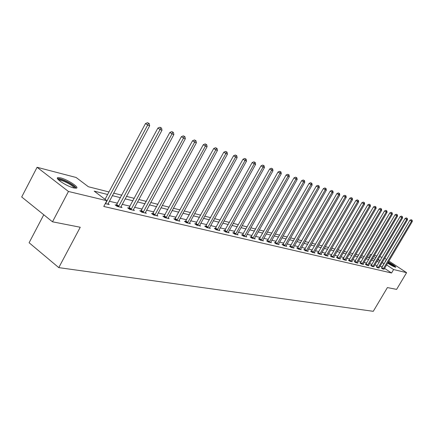 <?xml version="1.0" encoding="UTF-8"?>
<svg xmlns="http://www.w3.org/2000/svg" width="434" height="434" viewBox="0 0 434 434"><rect width="100%" height="100%" fill="white"/><g stroke="black" fill="none" stroke-linecap="round" stroke-linejoin="round"><path stroke-width="0.65" d="M388.327 261.968C393.058 264.528 395.548 266.275 395.797 267.214L395.309 267.176C393.388 266.557 390.833 265.201 387.643 263.118M385.49 261.442L385.213 260.829L385.837 260.899M73.753 187.933C66.885 186.414 54.158 178.081 57.944 177.609L60.619 177.891C67.525 179.492 79.948 187.618 76.313 188.172L73.753 187.933M43.769 214.765L29.105 242.736L58.774 267.626L373.278 311.314L387.405 287.579L396.611 289.386L406.598 272.666L393.605 269.547L386.586 264.908M58.774 267.626L80.252 227.248L52.498 221.801L21.7 196.982L37.091 167.291L76.102 177.473L88.39 186.75L108.967 191.953M368.64 257.617L370.571 254.329L371.602 254.601M374.412 255.333L376.907 255.984M379.679 256.711L382.094 257.34M107.621 194.481L94.205 191.144L106.856 200.692L103.769 206.47L391.555 273.002L384.54 268.353M382.305 266.867L379.983 266.243M377.222 265.581L374.786 264.995M371.987 264.322L369.47 263.72M366.632 263.037L364.028 262.413M361.153 261.718L358.457 261.073M355.544 260.373L352.75 259.7M349.799 258.995L346.907 258.301M343.918 257.579L340.918 256.857M337.885 256.131L334.782 255.387M331.706 254.649L328.489 253.874M325.375 253.125L322.039 252.328M318.876 251.568L315.42 250.738M312.214 249.968L308.628 249.105M305.373 248.324L301.652 247.429M298.353 246.637L294.496 245.709M291.143 244.906L287.14 243.946M283.733 243.127L279.583 242.129M276.122 241.299L271.809 240.262M268.299 239.416L263.823 238.342M260.248 237.485L255.599 236.367M251.97 235.494L247.136 234.333M243.447 233.449L238.423 232.244M234.675 231.344L229.45 230.085M225.631 229.168L220.201 227.866M216.316 226.933L210.664 225.577M206.709 224.628L200.823 223.212M196.797 222.246L190.672 220.77M186.571 219.788L180.186 218.253M176.009 217.25L169.352 215.655M165.099 214.629L158.155 212.964M153.815 211.922L146.578 210.181M142.151 209.117L134.589 207.306M130.075 206.221L122.182 204.322M117.576 203.215L109.325 201.235M105.299 203.611L109.211 204.533L108.039 203.644M116.41 205.157L115.086 204.843L117.158 206.405L122.041 207.555L120.907 206.703M128.931 208.125L127.65 207.821L129.712 209.362L134.421 210.474L133.325 209.655M141.023 210.995L139.786 210.702L141.831 212.215L146.377 213.289L145.319 212.503M152.708 213.761L151.515 213.479L153.538 214.976L157.938 216.013L156.913 215.253M164.003 216.441L162.848 216.165L164.855 217.64L169.108 218.644L168.115 217.917M174.929 219.029L173.812 218.769L175.803 220.222L179.92 221.194L178.96 220.494M185.508 221.541L184.428 221.28L186.403 222.718L190.385 223.656L189.457 222.984M195.75 223.966L194.703 223.722L196.662 225.137L200.524 226.043L199.618 225.392M205.678 226.32L204.658 226.081L206.6 227.476L210.344 228.36L209.47 227.731M215.297 228.604L214.309 228.371L216.235 229.749L219.864 230.6L219.018 229.998M224.628 230.812L223.673 230.59L225.582 231.951L229.098 232.776L228.279 232.195M233.682 232.96L232.754 232.743L234.648 234.083L238.06 234.892L237.262 234.322M242.47 235.044L241.57 234.832L243.447 236.156L246.762 236.937L245.986 236.394M251.004 237.067L250.13 236.861L251.991 238.174L255.214 238.928L254.46 238.402M259.293 239.036L258.447 238.83L260.291 240.127L263.422 240.865L262.689 240.355M267.355 240.946L266.53 240.751L268.358 242.026L271.402 242.747L270.691 242.248M275.194 242.801L274.391 242.611L276.203 243.875L279.165 244.575L278.471 244.092M282.816 244.608L282.035 244.423L283.831 245.671L286.711 246.349L286.039 245.888M290.232 246.371L289.473 246.186L291.257 247.423L294.057 248.08L293.406 247.63M297.453 248.08L296.715 247.906L298.483 249.127L301.212 249.767L300.572 249.328M304.484 249.745L303.762 249.577L305.52 250.781L308.178 251.411L307.554 250.982M311.335 251.373L310.63 251.205L312.371 252.398L314.959 253.006L314.357 252.593M318.008 252.957L317.325 252.794L319.05 253.971L321.572 254.563L320.986 254.161M324.518 254.498L323.851 254.34L325.56 255.507L328.017 256.082L327.448 255.691M330.86 256L330.209 255.848L331.907 256.999L334.305 257.563L333.746 257.183M337.05 257.471L336.415 257.319L338.097 258.458L340.435 259.011L339.893 258.642M343.088 258.903L342.469 258.756L344.135 259.879L346.419 260.422L345.887 260.058M348.979 260.297L348.377 260.156L350.032 261.268L352.262 261.794L351.741 261.447M354.735 261.664L354.144 261.523L355.788 262.624L357.963 263.14L357.453 262.798M360.356 262.993L359.775 262.858L361.403 263.948L363.529 264.452L363.036 264.116M365.84 264.295L365.276 264.16L366.893 265.245L368.971 265.733L368.488 265.407M371.206 265.565L370.652 265.434L372.258 266.509L373.815 266.671M376.446 266.807L377.499 267.74L379.018 267.903M381.567 268.022L382.62 268.95L384.112 269.107M52.498 221.801L68.458 191.475L37.091 167.291M384.698 258.279L386.634 259.548M388.88 261.029L406.598 272.666M391.555 273.002L393.605 269.547M106.856 200.692L68.458 191.475M384.34 263.427L382.029 262.787M379.278 262.103L376.853 261.496M374.065 260.807L371.553 260.178M368.732 259.478L366.133 258.832M363.269 258.116L360.583 257.449M357.681 256.727L354.898 256.033M351.958 255.3L349.077 254.584M346.099 253.841L343.11 253.098M340.093 252.349L336.996 251.579M333.936 250.814L330.73 250.017M327.627 249.246L324.301 248.416M321.149 247.635L317.704 246.778M314.509 245.98L310.939 245.091M307.695 244.282L303.995 243.36M300.702 242.541L296.861 241.586M293.52 240.756L289.532 239.763M286.136 238.917L282.002 237.886M278.552 237.029L274.255 235.96M270.756 235.087L266.297 233.98M262.738 233.091L258.105 231.94M254.487 231.04L249.669 229.841M245.997 228.924L240.989 227.682M237.252 226.749L232.044 225.452M228.241 224.508L222.826 223.157M218.953 222.197L213.322 220.792M209.383 219.81L203.513 218.351M199.504 217.353L193.396 215.834M189.311 214.814L182.947 213.23M178.781 212.193L172.152 210.544M167.909 209.486L160.987 207.767M156.663 206.687L149.442 204.891M145.032 203.796L137.497 201.918M132.999 200.801L125.128 198.837M120.533 197.698L112.308 195.647M377.781 259.928L379.826 260.443L378.133 259.326M375.833 257.807L373.761 256.44M371.428 254.899L370.571 254.329M113.654 193.141L121.867 195.213M126.451 196.374L134.312 198.36M138.804 199.499L146.329 201.403M150.734 202.515L157.943 204.338M162.262 205.428L169.168 207.175M173.405 208.249L180.029 209.92M184.184 210.973L190.542 212.579M194.622 213.615L200.72 215.156M204.723 216.17L210.582 217.651M214.515 218.644L220.141 220.065M224.004 221.042L229.412 222.409M233.21 223.369L238.407 224.687M242.139 225.631L247.136 226.895M250.809 227.823L255.615 229.038M259.228 229.949L263.856 231.121M267.409 232.016L271.863 233.145M275.357 234.029L279.648 235.114M283.087 235.982L287.216 237.029M290.606 237.886L294.588 238.89M297.919 239.736L301.76 240.702M305.042 241.537L308.742 242.47M311.981 243.29L315.545 244.19M318.735 244.998L322.174 245.866M325.316 246.664L328.636 247.499M331.733 248.286L334.934 249.094M337.994 249.865L341.081 250.646M344.097 251.411L347.081 252.165M350.054 252.913L352.929 253.646M355.864 254.384L358.641 255.089M361.538 255.821L364.224 256.499M367.077 257.221L369.67 257.877M372.491 258.588L374.998 259.223M382.148 266.764L384.188 263.324M105.527 203.665L147.674 125.019L149.687 125.752L107.854 204.213M105.039 199.32L145.488 123.544L147.674 125.019L148.433 123.278L149.242 123.571L147.56 122.686L148.433 123.278M147.56 122.686L145.488 123.544M149.687 125.752L149.242 123.571M58.221 179.605L58.346 179.426C60.066 178.879 63.679 180.072 69.19 183.012C73.324 185.437 75.256 187.157 74.984 188.177M74.1 188.014C73.65 186.935 71.843 185.481 68.697 183.658C64.194 181.222 60.95 180.072 58.975 180.197L58.872 180.229M76.232 188.188C75.565 186.842 73.341 185.074 69.565 182.893C63.982 179.877 59.968 178.445 57.51 178.591L57.483 178.596M395.195 267.149C393.665 265.76 391.273 264.214 388.007 262.505M387.947 262.603C391.17 264.263 393.416 265.722 394.696 266.986M393.378 266.416L387.719 262.988M118.482 206.72L160.054 129.533L161.996 130.238L120.728 207.246M116.046 205.564L157.884 128.073L160.054 129.533L160.786 127.818L161.562 128.101L159.918 127.238L160.786 127.818M159.918 127.238L157.884 128.073M161.996 130.238L161.562 128.101M130.987 209.665L171.994 133.884L173.866 134.567L133.157 210.175M128.583 208.515L169.846 132.446L171.994 133.884L172.699 132.196L173.448 132.473L171.842 131.621L172.699 132.196M171.842 131.621L169.846 132.446M173.866 134.567L173.448 132.473M143.063 212.508L183.517 138.088L185.329 138.75L145.157 213.002M140.687 211.369L181.385 136.667L183.517 138.088L184.2 136.422L184.927 136.688L183.349 135.858L184.2 136.422M183.349 135.858L181.385 136.667M185.329 138.75L184.927 136.688M154.732 215.259L194.649 142.146L196.396 142.786L156.755 215.736M152.388 214.125L192.539 140.746L194.649 142.146L195.311 140.507L196.005 140.762L194.465 139.949L195.311 140.507M194.465 139.949L192.539 140.746M196.396 142.786L196.005 140.762M166.01 217.911L205.407 146.068L207.094 146.687L167.969 218.378M163.694 216.788L203.313 144.685L205.407 146.068L206.042 144.451L206.72 144.701L205.206 143.898L206.042 144.451M205.206 143.898L203.313 144.685M207.094 146.687L206.72 144.701M176.92 220.483L215.806 149.86L217.439 150.457L178.813 220.933M174.636 219.365L213.729 148.493L215.806 149.86L216.42 148.265L217.076 148.509L215.589 147.723L216.42 148.265M215.589 147.723L213.729 148.493M217.439 150.457L217.076 148.509M187.483 222.973L225.864 153.528L227.449 154.108L189.316 223.407M185.226 221.861L223.814 152.182L225.864 153.528L226.461 151.96L227.096 152.193L225.642 151.417L226.461 151.96M225.642 151.417L223.814 152.182M227.449 154.108L227.096 152.193M197.709 225.382L235.608 157.081L237.138 157.64L199.483 225.799M195.479 224.28L233.568 155.746L235.608 157.081L236.183 155.529L236.796 155.757L235.369 154.998L236.183 155.529M235.369 154.998L233.568 155.746M237.138 157.64L236.796 155.757M207.615 227.714L245.036 160.52L246.523 161.063L209.34 228.121M205.412 226.624L243.018 159.202L245.036 160.52L245.601 158.99L246.192 159.207L244.792 158.464L245.601 158.99M244.792 158.464L243.018 159.202M246.523 161.063L246.192 159.207M217.222 229.982L254.178 163.851L255.615 164.377L218.888 230.373M215.042 228.892L252.181 162.549L254.178 163.851L254.72 162.343L255.295 162.555L253.923 161.828L254.72 162.343M253.923 161.828L252.181 162.549M255.615 164.377L255.295 162.555M226.537 232.174L263.037 167.085L264.431 167.595L228.154 232.553M224.383 231.094L261.056 165.799L263.037 167.085L263.563 165.598L264.122 165.799L262.771 165.083L263.563 165.598M262.771 165.083L261.056 165.799M264.431 167.595L264.122 165.799M235.57 234.3L271.63 170.215L272.986 170.708L237.143 234.675M233.449 233.232L269.671 168.945L271.63 170.215L272.145 168.75L272.682 168.951L271.358 168.24L272.145 168.75M271.358 168.24L269.671 168.945M272.986 170.708L272.682 168.951M244.342 236.367L279.973 173.258L281.286 173.736L245.872 236.731M242.243 235.309L278.026 172L279.973 173.258L280.467 171.81L280.993 172L279.691 171.305L280.467 171.81M279.691 171.305L278.026 172M281.286 173.736L280.993 172M252.865 238.374L288.067 176.209L289.342 176.676L254.346 238.727M250.787 237.322L286.142 174.967L288.067 176.209L288.55 174.777L289.06 174.967L287.775 174.284L288.55 174.777M287.775 174.284L286.142 174.967M289.342 176.676L289.06 174.967M261.138 240.327L295.928 179.079L297.165 179.53L262.581 240.664M259.087 239.28L294.019 177.848L295.928 179.079L296.395 177.663L296.894 177.848L295.63 177.175L296.395 177.663M295.63 177.175L294.019 177.848M297.165 179.53L296.894 177.848M269.183 242.221L303.567 181.862L304.771 182.302L270.583 242.552M267.154 241.185L301.673 180.647L303.567 181.862L304.022 180.468L304.505 180.642L303.263 179.985L304.022 180.468M303.263 179.985L301.673 180.647M304.771 182.302L304.505 180.642M277.006 244.065L310.994 184.569L312.165 184.998L278.368 244.385M274.993 243.035L309.116 183.37L310.994 184.569L311.433 183.191L311.905 183.365L310.684 182.714L311.433 183.191M310.684 182.714L309.116 183.37M312.165 184.998L311.905 183.365M284.612 245.856L318.214 187.2L319.353 187.618L285.935 246.17M282.626 244.836L316.353 186.018L318.214 187.2L318.643 185.844L319.099 186.007L317.9 185.367L318.643 185.844M317.9 185.367L316.353 186.018M319.353 187.618L319.099 186.007M292.017 247.602L325.24 189.761L326.346 190.168L293.303 247.906M290.048 246.588L323.395 188.589L325.24 189.761L325.657 188.421L326.097 188.584L324.92 187.949L325.657 188.421M324.92 187.949L323.395 188.589M326.346 190.168L326.097 188.584M299.221 249.3L332.07 192.257L333.149 192.647L300.474 249.593M297.274 248.291L330.247 191.096L332.07 192.257L332.477 190.927L332.911 191.085L331.75 190.461L332.477 190.927M331.75 190.461L330.247 191.096M333.149 192.647L332.911 191.085M306.236 250.95L338.726 194.682L339.779 195.067L307.462 251.243M304.31 249.951L336.914 193.531L338.726 194.682L339.122 193.369L339.54 193.526L338.401 192.913L339.122 193.369M338.401 192.913L336.914 193.531M339.779 195.067L339.54 193.526M313.071 252.561L345.204 197.047L346.229 197.416L314.265 252.843M311.167 251.574L343.413 195.908L345.204 197.047L345.594 195.745L346.001 195.897L344.873 195.295L345.594 195.745M344.873 195.295L343.413 195.908M346.229 197.416L346.001 195.897M319.733 254.134L351.518 199.347L352.516 199.711L320.894 254.405M317.845 253.147L349.739 198.224L351.518 199.347L351.893 198.061L352.294 198.208L351.182 197.616L351.893 198.061M351.182 197.616L349.739 198.224M352.516 199.711L352.294 198.208M326.227 255.659L357.67 201.588L358.641 201.946L327.361 255.93M324.361 254.687L355.907 200.475L357.67 201.588L358.039 200.324L358.424 200.465L357.334 199.879L358.039 200.324M357.334 199.879L355.907 200.475M358.641 201.946L358.424 200.465M332.558 257.15L363.665 203.774L364.614 204.121L333.659 257.411M330.708 256.185L361.918 202.673L363.665 203.774L364.023 202.521L364.403 202.662L363.323 202.081L364.023 202.521M363.323 202.081L361.918 202.673M364.614 204.121L364.403 202.662M338.732 258.61L369.513 205.906L370.435 206.248L339.806 258.859M336.903 257.65L367.782 204.815L369.513 205.906L369.86 204.669L370.235 204.805L369.171 204.235L369.86 204.669M369.171 204.235L367.782 204.815M370.435 206.248L370.235 204.805M344.753 260.026L375.22 207.989L376.121 208.315L345.806 260.275M342.941 259.076L373.5 206.909L375.22 207.989L375.556 206.763L375.92 206.893L374.873 206.329L375.556 206.763M374.873 206.329L373.5 206.909M376.121 208.315L375.92 206.893M350.634 261.414L380.786 210.018L381.665 210.338L351.659 261.653M348.838 260.465L379.083 208.949L380.786 210.018L381.117 208.803L381.47 208.933L380.434 208.38L381.117 208.803M380.434 208.38L379.083 208.949M381.665 210.338L381.47 208.933M356.374 262.765L386.217 211.998L387.074 212.313L357.377 262.999M354.6 261.827L384.529 210.94L386.217 211.998L386.542 210.799L386.884 210.924L385.864 210.376L386.542 210.799M385.864 210.376L384.529 210.94M387.074 212.313L386.884 210.924M361.978 264.084L391.522 213.935L392.358 214.239L362.96 264.317M360.22 263.156L389.846 212.888L391.522 213.935L391.837 212.747L392.173 212.872L391.17 212.329L391.837 212.747M391.17 212.329L389.846 212.888M392.358 214.239L392.173 212.872M367.457 265.375L396.698 215.823L397.517 216.121L368.412 265.603M365.71 264.452L395.038 214.787L396.698 215.823L397.007 214.646L397.338 214.765L396.345 214.233L397.007 214.646M396.345 214.233L395.038 214.787M397.517 216.121L397.338 214.765M372.806 266.633L401.759 217.667L402.562 217.96L373.739 266.856M371.081 265.722L400.115 216.637L401.759 217.667L402.063 216.506L402.383 216.62L401.401 216.094L402.063 216.506M401.401 216.094L400.115 216.637M402.562 217.96L402.383 216.62M378.036 267.865L406.701 219.468L407.488 219.756L378.947 268.082M376.321 266.959L405.074 218.454L406.701 219.468L407 218.318L407.309 218.432L406.343 217.911L407 218.318M406.343 217.911L405.074 218.454M407.488 219.756L407.309 218.432M383.146 269.069L411.535 221.232L412.3 221.508L384.041 269.281M381.453 268.169L409.918 220.222L411.535 221.232L411.823 220.092L412.132 220.206L411.177 219.691L411.823 220.092M411.177 219.691L409.918 220.222M412.3 221.508L412.132 220.206M105.956 203.101L105.684 202.895M118.618 206.562L116.545 205.005M118.905 206.161L116.827 204.604M131.122 209.513L129.066 207.978M131.399 209.117L129.343 207.582M143.193 212.362L141.153 210.843M143.464 211.971L141.424 210.457M154.857 215.112L152.833 213.615M155.128 214.727L153.104 213.235M166.135 217.77L164.128 216.3M166.401 217.396L164.394 215.92M177.045 220.342L175.054 218.893M177.305 219.973L175.314 218.524M187.602 222.837L185.627 221.4M187.857 222.468L185.882 221.036M197.828 225.246L195.87 223.83M198.078 224.888L196.119 223.472M207.734 227.584L205.792 226.185M207.978 227.232L206.036 225.837M217.336 229.846L215.41 228.468M217.575 229.499L215.655 228.121M226.646 232.044L224.736 230.682M226.884 231.702L224.98 230.34M235.684 234.176L233.79 232.83M235.917 233.839L234.024 232.494M244.451 236.242L242.579 234.919M244.684 235.912L242.807 234.588M252.968 238.25L251.112 236.942M253.201 237.924L251.34 236.617M261.246 240.203L259.402 238.912M261.469 239.883L259.624 238.586M269.286 242.101L267.458 240.821M269.509 241.781L267.68 240.507M277.104 243.946L275.292 242.682M277.326 243.631L275.514 242.367M284.709 245.736L282.914 244.494M284.926 245.427L283.131 244.185M292.115 247.483L290.33 246.252M292.326 247.179L290.541 245.948M299.319 249.181L297.55 247.966M299.531 248.883L297.762 247.668M306.333 250.836L304.581 249.637M306.54 250.543L304.787 249.338M313.169 252.452L311.428 251.259M313.37 252.154L311.634 250.966M319.825 254.02L318.1 252.843M320.026 253.733L318.306 252.555M326.319 255.55L324.61 254.389M326.514 255.268L324.806 254.102M332.645 257.042L330.952 255.892M332.845 256.76L331.147 255.61M338.818 258.501L337.137 257.362M339.014 258.219L337.332 257.085M344.84 259.923L343.175 258.794M345.035 259.646L343.37 258.518M350.721 261.306L349.066 260.194M350.911 261.035L349.256 259.923M356.46 262.662L354.822 261.561M356.645 262.391L355.007 261.29M362.064 263.981L360.437 262.89M362.249 263.715L360.621 262.624M367.538 265.272L365.927 264.192M367.723 265.011L366.106 263.932M372.887 266.536L371.287 265.467M373.066 266.275L371.466 265.207M378.117 267.767L376.528 266.709M378.296 267.512L376.707 266.454M383.227 268.971L381.649 267.924M383.401 268.722L381.828 267.675M58.492 179.877L58.346 179.426"/></g></svg>
